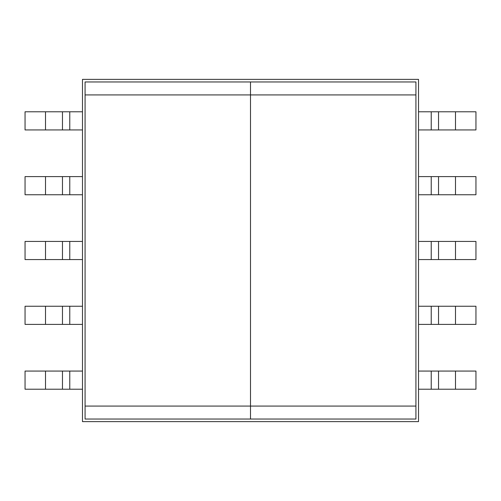<?xml version="1.0" encoding="UTF-8"?>
<svg xmlns="http://www.w3.org/2000/svg" width="501" height="501" viewBox="0 0 501 501"><rect width="100%" height="100%" fill="white"/><g stroke="black" fill="none" stroke-linecap="round" stroke-linejoin="round"><path stroke-width="0.75" d="M82.483 241.426L69.777 241.426L69.777 259.574L82.483 259.574M69.777 259.574L25.05 259.574L25.05 241.426L45.516 241.426L45.516 259.574M69.777 306.249L69.777 324.397L25.05 324.397L25.05 306.249L82.483 306.249M69.777 324.397L82.483 324.397M45.516 371.066L45.516 389.221L25.05 389.221L25.05 371.066L82.483 371.066M69.777 371.066L69.777 389.221L82.483 389.221M69.777 389.221L62.462 389.221L62.462 371.066M45.516 389.221L62.462 389.221M45.516 306.249L45.516 324.397M69.777 241.426L45.516 241.426M455.484 259.574L475.95 259.574L475.95 241.426L455.484 241.426L455.484 259.574L438.538 259.574L438.538 241.426L455.484 241.426M418.517 241.426L431.223 241.426L431.223 259.574L438.538 259.574M431.223 259.574L418.517 259.574M431.223 306.249L431.223 324.397L475.95 324.397L475.95 306.249L418.517 306.249M431.223 324.397L418.517 324.397M455.484 371.066L455.484 389.221L475.95 389.221L475.95 371.066L418.517 371.066M431.223 371.066L431.223 389.221L418.517 389.221M455.484 389.221L438.538 389.221L438.538 371.066M431.223 389.221L438.538 389.221M455.484 306.249L455.484 324.397M431.223 241.426L438.538 241.426M69.777 194.751L69.777 176.602L25.05 176.602L25.05 194.751L82.483 194.751M69.777 176.602L82.483 176.602M45.516 129.934L45.516 111.779L25.05 111.779L25.05 129.934L82.483 129.934M69.777 129.934L69.777 111.779L82.483 111.779M45.516 111.779L62.462 111.779L62.462 129.934M69.777 111.779L62.462 111.779M45.516 194.751L45.516 176.602M431.223 194.751L431.223 176.602L475.95 176.602L475.95 194.751L418.517 194.751M431.223 176.602L418.517 176.602M455.484 129.934L455.484 111.779L475.95 111.779L475.95 129.934L418.517 129.934M431.223 129.934L431.223 111.779L418.517 111.779M431.223 111.779L438.538 111.779L438.538 129.934M455.484 111.779L438.538 111.779M455.484 194.751L455.484 176.602M415.924 406.073L415.924 419.036L250.5 419.036L250.5 406.073L415.924 406.073L415.924 94.927L250.5 94.927L250.5 81.964L415.924 81.964L415.924 94.927M250.5 406.073L250.5 94.927L250.5 419.036L85.076 419.036L85.076 406.073L250.5 406.073M85.076 94.927L85.076 81.964L250.5 81.964L250.5 94.927L85.076 94.927L85.076 406.073M418.517 79.371L418.517 421.629L82.483 421.629L82.483 79.371L418.517 79.371M62.462 324.397L62.462 306.249M62.462 259.574L62.462 241.426M438.538 324.397L438.538 306.249M62.462 176.602L62.462 194.751M438.538 176.602L438.538 194.751"/></g></svg>
